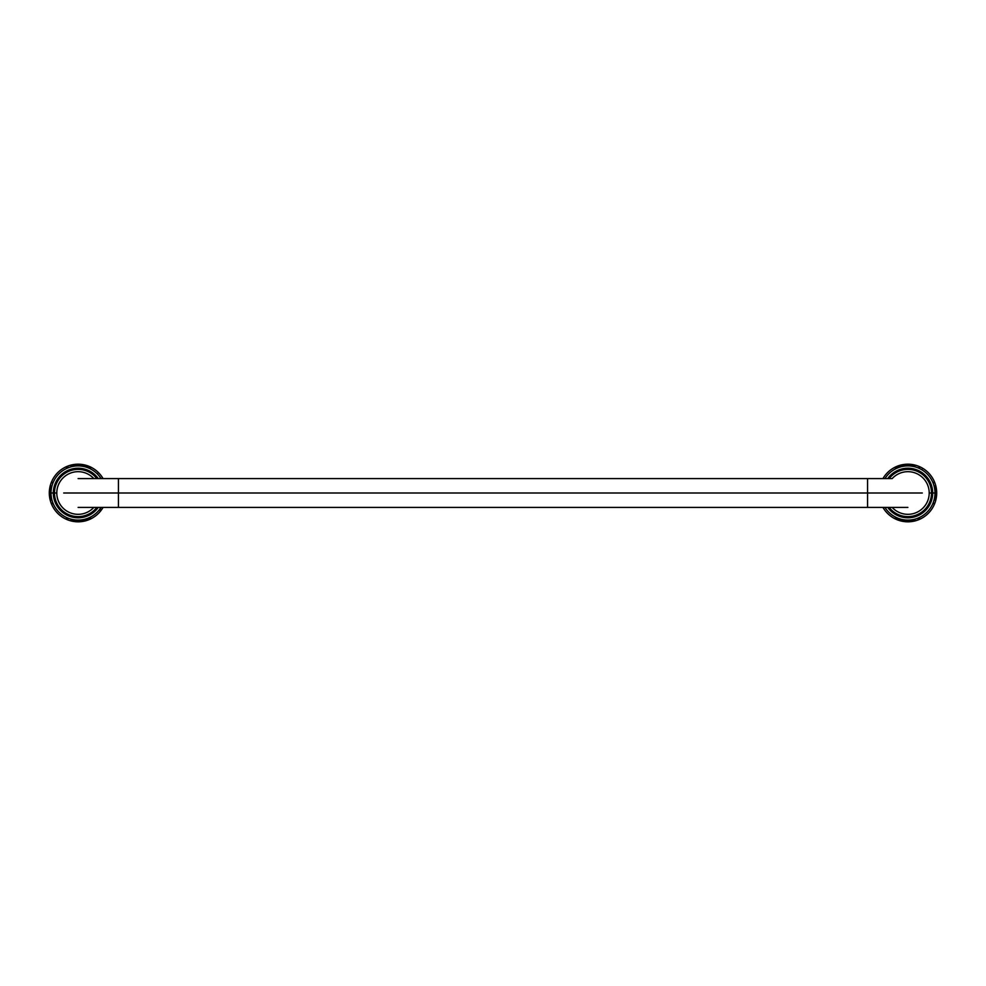 <?xml version="1.0" encoding="UTF-8"?>
<svg xmlns="http://www.w3.org/2000/svg" width="986" height="986" viewBox="0 0 986 986"><rect width="100%" height="100%" fill="white"/><g stroke="black" fill="none" stroke-linecap="round" stroke-linejoin="round"><path stroke-width="1.48" d="M882.938 478.592A28.816 28.816 0 0 1 883.012 478.456L883.012 478.456A28.816 28.816 0 0 0 882.938 478.592L118.443 478.592L118.443 493L63.708 493L118.443 493L118.443 507.408L78.116 507.408M78.116 478.592L118.443 478.592L118.443 493L867.557 493L867.557 507.408L118.443 507.408L118.443 493L922.292 493L867.557 493L867.557 507.408M867.557 478.592L867.557 493L867.557 478.592M834.92 507.408L907.884 507.408M834.92 478.592L892.17 478.592A21.322 21.322 0 0 1 929.206 493L931.511 493A23.627 23.627 0 0 1 889.162 507.408M892.17 478.592A21.322 21.322 0 0 1 929.206 493A21.322 21.322 0 0 1 892.17 507.408A21.322 21.322 0 0 0 929.206 493L931.511 493A23.627 23.627 0 0 0 889.162 478.592L887.733 478.592A24.773 24.773 0 0 1 932.67 493L934.974 493A27.078 27.078 0 0 1 884.96 507.408M887.733 478.592A24.773 24.773 0 0 1 932.67 493A24.773 24.773 0 0 1 887.733 507.408A24.773 24.773 0 0 0 932.67 493L934.974 493A27.078 27.078 0 0 0 884.96 478.592L884.282 478.592M98.945 473.095A28.816 28.816 0 0 0 98.723 472.873L98.723 472.873A28.816 28.816 0 0 1 98.945 473.095L99.413 473.6A28.816 28.816 0 0 1 99.623 473.835L100.079 474.365A28.816 28.816 0 0 1 100.289 474.599L100.72 475.141A28.816 28.816 0 0 1 100.917 475.388L101.324 475.942A28.816 28.816 0 0 1 101.509 476.189L101.915 476.756A28.816 28.816 0 0 1 102.088 477.014L102.458 477.594A28.816 28.816 0 0 1 102.63 477.865L102.988 478.456A28.816 28.816 0 0 1 103.062 478.592A28.816 28.816 0 0 0 102.988 478.456A28.816 28.816 0 0 0 101.324 475.942A28.816 28.816 0 0 0 100.917 475.388A28.816 28.816 0 0 0 100.289 474.599A28.816 28.816 0 0 0 100.079 474.365A28.816 28.816 0 0 0 98.945 473.095A28.816 28.816 0 0 1 99.413 473.6A28.816 28.816 0 0 0 98.945 473.095A28.816 28.816 0 0 1 99.413 473.6M84.254 464.85A28.816 28.816 0 0 0 81.961 464.443A28.816 28.816 0 0 0 81.283 464.369A28.816 28.816 0 0 0 74.948 464.369A28.816 28.816 0 0 0 74.258 464.443A28.816 28.816 0 0 0 71.966 464.85A28.816 28.816 0 0 0 67.467 466.23A28.816 28.816 0 0 0 67.171 466.341A28.816 28.816 0 0 0 66.247 466.748A28.816 28.816 0 0 0 65.618 467.031A28.816 28.816 0 0 0 65.335 467.179A28.816 28.816 0 0 0 62.981 468.486A28.816 28.816 0 0 0 62.71 468.646A28.816 28.816 0 0 0 60.503 470.199A28.816 28.816 0 0 0 59.715 470.827A28.816 28.816 0 0 0 59.468 471.025A28.816 28.816 0 0 0 55.499 475.141A28.816 28.816 0 0 0 53.244 478.456A28.816 28.816 0 0 0 50.754 483.953A28.816 28.816 0 0 0 50.668 484.249A28.816 28.816 0 0 0 50.2 485.876A28.816 28.816 0 0 0 50.113 486.184A28.816 28.816 0 0 0 49.966 486.862A28.816 28.816 0 0 0 49.892 487.158A28.816 28.816 0 0 0 49.768 487.848A28.816 28.816 0 0 0 49.707 488.156A28.816 28.816 0 0 0 49.608 488.834A28.816 28.816 0 0 0 49.473 489.832A28.816 28.816 0 0 0 49.448 490.141A28.816 28.816 0 0 0 49.312 493.85L49.3 493.16A28.816 28.816 0 0 1 49.3 492.84L49.312 492.15A28.816 28.816 0 0 1 49.325 491.841L49.362 491.151A28.816 28.816 0 0 1 49.386 490.831L49.448 490.141A28.816 28.816 0 0 1 49.473 489.832L49.559 489.142A28.816 28.816 0 0 1 49.608 488.834L49.707 488.156A28.816 28.816 0 0 1 49.768 487.848L49.892 487.158A28.816 28.816 0 0 1 49.966 486.862L50.113 486.184A28.816 28.816 0 0 1 50.2 485.876L50.372 485.211A28.816 28.816 0 0 1 50.459 484.902L50.668 484.249A28.816 28.816 0 0 1 50.754 483.953L50.989 483.288A28.816 28.816 0 0 1 51.087 483.004L51.334 482.351A28.816 28.816 0 0 1 51.457 482.055L51.728 481.427A28.816 28.816 0 0 1 51.851 481.143L52.147 480.515A28.816 28.816 0 0 1 52.283 480.231L52.603 479.615A28.816 28.816 0 0 1 52.751 479.332L53.084 478.728A28.816 28.816 0 0 1 53.244 478.456L53.589 477.865A28.816 28.816 0 0 1 53.762 477.594L54.144 477.014A28.816 28.816 0 0 1 54.316 476.756L54.711 476.189A28.816 28.816 0 0 1 54.896 475.942L55.315 475.388A28.816 28.816 0 0 1 55.499 475.141L55.943 474.599A28.816 28.816 0 0 1 56.14 474.365L56.596 473.835A28.816 28.816 0 0 1 56.806 473.6L57.274 473.095A28.816 28.816 0 0 1 57.496 472.873L57.989 472.38A28.816 28.816 0 0 1 58.211 472.171L58.716 471.69A28.816 28.816 0 0 1 58.95 471.481L59.468 471.025A28.816 28.816 0 0 1 59.715 470.827L60.245 470.396A28.816 28.816 0 0 1 60.503 470.199L61.046 469.78A28.816 28.816 0 0 1 61.305 469.595L61.871 469.2A28.816 28.816 0 0 1 62.13 469.028L62.71 468.646A28.816 28.816 0 0 1 62.981 468.486L63.572 468.128A28.816 28.816 0 0 1 63.843 467.968L64.447 467.635A28.816 28.816 0 0 1 64.719 467.487L65.335 467.179A28.816 28.816 0 0 1 65.618 467.031L66.247 466.748A28.816 28.816 0 0 1 66.543 466.612L67.171 466.341A28.816 28.816 0 0 1 67.467 466.23L68.108 465.984A28.816 28.816 0 0 1 68.404 465.873L69.057 465.651A28.816 28.816 0 0 1 69.353 465.552L70.018 465.343A28.816 28.816 0 0 1 70.326 465.256L70.992 465.084A28.816 28.816 0 0 1 71.3 465.01L71.966 464.85A28.816 28.816 0 0 1 72.274 464.788L72.952 464.652A28.816 28.816 0 0 1 73.26 464.603L73.95 464.492A28.816 28.816 0 0 1 74.258 464.443L74.948 464.369A28.816 28.816 0 0 1 75.256 464.332L75.947 464.27A28.816 28.816 0 0 1 76.255 464.246L76.945 464.209A28.816 28.816 0 0 1 77.265 464.196L77.956 464.184A28.816 28.816 0 0 1 78.264 464.184L78.966 464.196A28.816 28.816 0 0 1 79.274 464.209L79.965 464.246A28.816 28.816 0 0 1 80.273 464.27L80.963 464.332A28.816 28.816 0 0 1 81.283 464.369L81.961 464.443A28.816 28.816 0 0 1 82.282 464.492L82.96 464.603A28.816 28.816 0 0 1 83.268 464.652L83.946 464.788A28.816 28.816 0 0 1 84.254 464.85L84.932 465.01A28.816 28.816 0 0 1 85.24 465.084L85.905 465.256A28.816 28.816 0 0 1 86.201 465.343L86.867 465.552A28.816 28.816 0 0 1 87.162 465.651L87.816 465.873A28.816 28.816 0 0 1 88.111 465.984L88.765 466.23A28.816 28.816 0 0 1 89.048 466.341L89.689 466.612A28.816 28.816 0 0 1 89.972 466.748L90.601 467.031A28.816 28.816 0 0 1 90.885 467.179L91.501 467.487A28.816 28.816 0 0 1 91.772 467.635L92.376 467.968A28.816 28.816 0 0 1 92.659 468.128L93.251 468.486A28.816 28.816 0 0 1 93.51 468.646L94.089 469.028A28.816 28.816 0 0 1 94.348 469.2L94.915 469.595A28.816 28.816 0 0 1 95.174 469.78L95.728 470.199A28.816 28.816 0 0 1 95.975 470.396L96.505 470.827A28.816 28.816 0 0 1 96.751 471.025L97.269 471.481A28.816 28.816 0 0 1 97.503 471.69L98.008 472.171A28.816 28.816 0 0 1 98.243 472.38L98.243 472.873M49.657 493.493L49.3 493.16A28.816 28.816 0 0 0 49.362 494.849L49.325 494.159A28.816 28.816 0 0 0 49.448 495.859L49.386 495.169A28.816 28.816 0 0 0 49.448 495.859A28.816 28.816 0 0 0 49.473 496.168A28.816 28.816 0 0 0 49.559 496.858L49.473 496.168A28.816 28.816 0 0 0 49.608 497.166A28.816 28.816 0 0 0 49.707 497.844L49.608 497.166A28.816 28.816 0 0 0 49.707 497.844A28.816 28.816 0 0 0 49.768 498.152A28.816 28.816 0 0 0 49.892 498.842L49.768 498.152A28.816 28.816 0 0 0 49.892 498.842A28.816 28.816 0 0 0 49.966 499.138A28.816 28.816 0 0 0 50.113 499.816L49.966 499.138A28.816 28.816 0 0 0 50.113 499.816A28.816 28.816 0 0 0 50.2 500.124A28.816 28.816 0 0 0 50.372 500.789L50.2 500.124A28.816 28.816 0 0 0 50.668 501.751L50.459 501.098A28.816 28.816 0 0 0 50.668 501.751A28.816 28.816 0 0 0 50.754 502.047A28.816 28.816 0 0 0 50.989 502.712L50.754 502.047A28.816 28.816 0 0 0 51.334 503.649L51.087 502.996A28.816 28.816 0 0 0 51.728 504.573L51.457 503.945A28.816 28.816 0 0 0 52.147 505.485L51.851 504.857A28.816 28.816 0 0 0 52.603 506.385L52.283 505.769A28.816 28.816 0 0 0 53.084 507.272L52.751 506.668A28.816 28.816 0 0 0 53.244 507.543A28.816 28.816 0 0 0 53.589 508.135L53.244 507.543A28.816 28.816 0 0 0 54.144 508.986L53.762 508.406A28.816 28.816 0 0 0 54.711 509.811L54.316 509.244A28.816 28.816 0 0 0 55.315 510.612L54.896 510.058A28.816 28.816 0 0 0 55.499 510.859A28.816 28.816 0 0 0 55.943 511.401L55.499 510.859A28.816 28.816 0 0 0 56.596 512.165L56.14 511.635A28.816 28.816 0 0 0 57.274 512.905L56.806 512.4A28.816 28.816 0 0 0 57.989 513.62L57.496 513.127A28.816 28.816 0 0 0 58.716 514.31L58.211 513.829A28.816 28.816 0 0 0 59.468 514.975L58.95 514.519A28.816 28.816 0 0 0 59.468 514.975A28.816 28.816 0 0 0 59.715 515.173A28.816 28.816 0 0 0 60.245 515.604L59.715 515.173A28.816 28.816 0 0 0 60.503 515.801A28.816 28.816 0 0 0 61.046 516.22L60.503 515.801A28.816 28.816 0 0 0 61.871 516.8L61.305 516.405A28.816 28.816 0 0 0 62.71 517.354L62.13 516.972A28.816 28.816 0 0 0 62.71 517.354A28.816 28.816 0 0 0 62.981 517.514A28.816 28.816 0 0 0 63.572 517.872L62.981 517.514A28.816 28.816 0 0 0 64.447 518.365L63.843 518.032A28.816 28.816 0 0 0 65.335 518.821L64.719 518.513A28.816 28.816 0 0 0 65.335 518.821A28.816 28.816 0 0 0 65.618 518.969A28.816 28.816 0 0 0 66.247 519.252L65.618 518.969A28.816 28.816 0 0 0 66.247 519.252A28.816 28.816 0 0 0 67.171 519.659L66.543 519.388A28.816 28.816 0 0 0 67.171 519.659A28.816 28.816 0 0 0 67.467 519.77A28.816 28.816 0 0 0 68.108 520.016L67.467 519.77A28.816 28.816 0 0 0 69.057 520.349L68.404 520.127A28.816 28.816 0 0 0 70.018 520.657L69.353 520.448A28.816 28.816 0 0 0 70.992 520.916L70.326 520.744A28.816 28.816 0 0 0 71.966 521.15L71.3 520.99A28.816 28.816 0 0 0 71.966 521.15A28.816 28.816 0 0 0 72.952 521.347L72.274 521.212A28.816 28.816 0 0 0 73.95 521.508L73.26 521.397A28.816 28.816 0 0 0 74.258 521.557A28.816 28.816 0 0 0 74.948 521.631L74.258 521.557A28.816 28.816 0 0 0 74.948 521.631A28.816 28.816 0 0 0 75.947 521.73L75.256 521.668A28.816 28.816 0 0 0 76.945 521.791L76.255 521.754A28.816 28.816 0 0 0 77.956 521.816L77.265 521.804A28.816 28.816 0 0 0 78.966 521.804L78.264 521.816A28.816 28.816 0 0 0 79.965 521.754L79.274 521.791A28.816 28.816 0 0 0 80.963 521.668L80.273 521.73A28.816 28.816 0 0 0 81.283 521.631A28.816 28.816 0 0 0 81.961 521.557L81.283 521.631A28.816 28.816 0 0 0 81.961 521.557A28.816 28.816 0 0 0 82.96 521.397L82.282 521.508A28.816 28.816 0 0 0 83.946 521.212L83.268 521.347A28.816 28.816 0 0 0 84.932 520.99L84.254 521.15A28.816 28.816 0 0 0 85.905 520.744L85.24 520.916A28.816 28.816 0 0 0 86.867 520.448L86.201 520.657A28.816 28.816 0 0 0 87.816 520.127L87.162 520.349A28.816 28.816 0 0 0 88.765 519.77L88.111 520.016A28.816 28.816 0 0 0 89.689 519.388L89.048 519.659A28.816 28.816 0 0 0 89.689 519.388A28.816 28.816 0 0 0 89.972 519.252A28.816 28.816 0 0 0 90.601 518.969L89.972 519.252A28.816 28.816 0 0 0 90.601 518.969A28.816 28.816 0 0 0 90.885 518.821A28.816 28.816 0 0 0 91.501 518.513L90.885 518.821A28.816 28.816 0 0 0 92.376 518.032L91.772 518.365A28.816 28.816 0 0 0 93.251 517.514L92.659 517.872A28.816 28.816 0 0 0 94.089 516.972L93.51 517.354A28.816 28.816 0 0 0 94.915 516.405L94.348 516.8A28.816 28.816 0 0 0 95.728 515.801L95.174 516.22A28.816 28.816 0 0 0 96.505 515.173L95.975 515.604A28.816 28.816 0 0 0 96.505 515.173A28.816 28.816 0 0 0 96.751 514.975A28.816 28.816 0 0 0 97.269 514.519L96.751 514.975A28.816 28.816 0 0 0 98.008 513.829L97.503 514.31A28.816 28.816 0 0 0 98.008 513.829A28.816 28.816 0 0 0 98.243 513.62A28.816 28.816 0 0 0 98.723 513.127L98.243 513.62A28.816 28.816 0 0 0 98.723 513.127A28.816 28.816 0 0 0 99.413 512.4L98.945 512.905A28.816 28.816 0 0 0 100.079 511.635L99.623 512.165A28.816 28.816 0 0 0 100.079 511.635A28.816 28.816 0 0 0 100.289 511.401A28.816 28.816 0 0 0 100.72 510.859L100.289 511.401A28.816 28.816 0 0 0 100.917 510.612L100.917 510.612A28.816 28.816 0 0 1 100.72 510.859L100.227 510.908M101.915 509.244A28.816 28.816 0 0 0 102.458 508.406L102.088 508.986A28.816 28.816 0 0 1 101.915 509.244L101.509 509.811A28.816 28.816 0 0 1 101.324 510.058L100.843 510.132M102.458 508.406A28.816 28.816 0 0 0 102.988 507.543L102.63 508.135A28.816 28.816 0 0 0 102.988 507.543A28.816 28.816 0 0 0 103.062 507.408A28.816 28.816 0 0 1 102.988 507.543L102.63 508.135A28.816 28.816 0 0 0 102.988 507.543A28.816 28.816 0 0 1 102.088 508.986A28.816 28.816 0 0 0 102.458 508.406A28.816 28.816 0 0 1 102.088 508.986M98.243 472.38A28.816 28.816 0 0 1 98.723 472.873A28.816 28.816 0 0 0 98.243 472.38A28.816 28.816 0 0 1 98.723 472.873A28.816 28.816 0 0 0 98.243 472.38A28.816 28.816 0 0 0 98.008 472.171A28.816 28.816 0 0 0 96.751 471.025A28.816 28.816 0 0 0 96.505 470.827A28.816 28.816 0 0 0 90.885 467.179A28.816 28.816 0 0 0 90.601 467.031A28.816 28.816 0 0 0 89.972 466.748A28.816 28.816 0 0 0 89.689 466.612L89.233 466.797M89.048 466.341A28.816 28.816 0 0 0 88.765 466.23L88.309 466.427M87.384 466.082L87.162 465.651A28.816 28.816 0 0 0 86.867 465.552L86.435 465.774M85.474 465.503L85.24 465.084A28.816 28.816 0 0 0 84.932 465.01L84.513 465.269M49.312 493.85A28.816 28.816 0 0 1 49.3 493.16A28.816 28.816 0 0 0 49.448 495.859A28.816 28.816 0 0 0 49.473 496.168A28.816 28.816 0 0 0 49.608 497.166A28.816 28.816 0 0 0 49.707 497.844A28.816 28.816 0 0 0 49.768 498.152A28.816 28.816 0 0 0 49.892 498.842A28.816 28.816 0 0 0 49.966 499.138A28.816 28.816 0 0 0 50.113 499.816A28.816 28.816 0 0 0 50.2 500.124A28.816 28.816 0 0 0 50.668 501.751A28.816 28.816 0 0 0 50.754 502.047A28.816 28.816 0 0 0 53.244 507.543A28.816 28.816 0 0 0 55.499 510.859A28.816 28.816 0 0 0 59.468 514.975A28.816 28.816 0 0 0 59.715 515.173A28.816 28.816 0 0 0 60.503 515.801A28.816 28.816 0 0 0 62.71 517.354A28.816 28.816 0 0 0 62.981 517.514A28.816 28.816 0 0 0 65.335 518.821A28.816 28.816 0 0 0 65.618 518.969A28.816 28.816 0 0 0 66.247 519.252A28.816 28.816 0 0 0 67.171 519.659A28.816 28.816 0 0 0 67.467 519.77A28.816 28.816 0 0 0 71.966 521.15A28.816 28.816 0 0 0 74.258 521.557A28.816 28.816 0 0 0 74.948 521.631A28.816 28.816 0 0 0 81.283 521.631A28.816 28.816 0 0 0 81.961 521.557A28.816 28.816 0 0 0 89.689 519.388A28.816 28.816 0 0 0 89.972 519.252A28.816 28.816 0 0 0 90.601 518.969A28.816 28.816 0 0 0 90.885 518.821A28.816 28.816 0 0 0 96.505 515.173A28.816 28.816 0 0 0 96.751 514.975A28.816 28.816 0 0 0 98.008 513.829A28.816 28.816 0 0 0 98.243 513.62A28.816 28.816 0 0 0 98.723 513.127A28.816 28.816 0 0 0 100.079 511.635A28.816 28.816 0 0 0 100.289 511.401A28.816 28.816 0 0 0 100.72 510.859A28.816 28.816 0 0 1 100.289 511.401M101.324 510.058A28.816 28.816 0 0 0 101.509 509.811L101.422 509.331M49.312 492.15A28.816 28.816 0 0 0 49.3 492.84A28.816 28.816 0 0 1 49.312 492.15A28.816 28.816 0 0 0 49.3 492.84L49.657 492.507M49.325 491.841A28.816 28.816 0 0 1 49.362 491.151A28.816 28.816 0 0 0 49.325 491.841A28.816 28.816 0 0 1 49.362 491.151L49.682 491.509M49.448 490.141A28.816 28.816 0 0 0 49.386 490.831A28.816 28.816 0 0 1 49.448 490.141A28.816 28.816 0 0 0 49.386 490.831L49.756 490.523M49.473 489.832A28.816 28.816 0 0 1 49.559 489.142A28.816 28.816 0 0 0 49.473 489.832A28.816 28.816 0 0 1 49.559 489.142L49.855 489.537M49.707 488.156A28.816 28.816 0 0 0 49.608 488.834A28.816 28.816 0 0 1 49.707 488.156A28.816 28.816 0 0 0 49.608 488.834L50.003 488.551M49.768 487.848A28.816 28.816 0 0 1 49.892 487.158A28.816 28.816 0 0 0 49.768 487.848A28.816 28.816 0 0 1 49.892 487.158L50.175 487.565M50.113 486.184A28.816 28.816 0 0 0 49.966 486.862A28.816 28.816 0 0 1 50.113 486.184A28.816 28.816 0 0 0 49.966 486.862L50.372 486.591M50.2 485.876A28.816 28.816 0 0 1 50.372 485.211A28.816 28.816 0 0 0 50.2 485.876A28.816 28.816 0 0 1 50.372 485.211L50.619 485.63M50.459 484.902A28.816 28.816 0 0 1 50.668 484.249A28.816 28.816 0 0 0 50.459 484.902A28.816 28.816 0 0 1 50.668 484.249M50.754 483.953A28.816 28.816 0 0 1 50.989 483.288A28.816 28.816 0 0 0 50.754 483.953A28.816 28.816 0 0 1 50.989 483.288M51.334 482.351A28.816 28.816 0 0 0 51.087 483.004A28.816 28.816 0 0 1 51.334 482.351A28.816 28.816 0 0 0 51.087 483.004L51.543 482.795M51.457 482.055A28.816 28.816 0 0 1 51.728 481.427A28.816 28.816 0 0 0 51.457 482.055A28.816 28.816 0 0 1 51.728 481.427L51.913 481.883M51.851 481.143A28.816 28.816 0 0 1 52.147 480.515A28.816 28.816 0 0 0 51.851 481.143L52.147 480.515A28.816 28.816 0 0 0 51.851 481.143M52.283 480.231A28.816 28.816 0 0 1 52.603 479.615A28.816 28.816 0 0 0 52.283 480.231A28.816 28.816 0 0 1 52.603 479.615M64.719 467.487A28.816 28.816 0 0 1 65.335 467.179A28.816 28.816 0 0 0 64.719 467.487A28.816 28.816 0 0 1 65.335 467.179M66.247 466.748A28.816 28.816 0 0 0 65.618 467.031A28.816 28.816 0 0 1 66.247 466.748A28.816 28.816 0 0 0 65.618 467.031L66.087 467.204M67.171 466.341A28.816 28.816 0 0 0 66.543 466.612A28.816 28.816 0 0 1 67.171 466.341A28.816 28.816 0 0 0 66.543 466.612L66.986 466.797M67.467 466.23A28.816 28.816 0 0 1 68.108 465.984A28.816 28.816 0 0 0 67.467 466.23A28.816 28.816 0 0 1 68.108 465.984L67.911 466.427M68.404 465.873A28.816 28.816 0 0 1 69.057 465.651A28.816 28.816 0 0 0 68.404 465.873A28.816 28.816 0 0 1 69.057 465.651M69.353 465.552A28.816 28.816 0 0 1 70.018 465.343A28.816 28.816 0 0 0 69.353 465.552A28.816 28.816 0 0 1 70.018 465.343M70.992 465.084A28.816 28.816 0 0 0 70.326 465.256A28.816 28.816 0 0 1 70.992 465.084A28.816 28.816 0 0 0 70.326 465.256L70.745 465.503M71.966 464.85A28.816 28.816 0 0 0 71.3 465.01A28.816 28.816 0 0 1 71.966 464.85A28.816 28.816 0 0 0 71.3 465.01L71.707 465.269M72.274 464.788A28.816 28.816 0 0 1 72.952 464.652A28.816 28.816 0 0 0 72.274 464.788A28.816 28.816 0 0 1 72.952 464.652L72.681 465.059M73.95 464.492A28.816 28.816 0 0 0 73.26 464.603A28.816 28.816 0 0 1 73.95 464.492A28.816 28.816 0 0 0 73.26 464.603L73.654 464.887M74.258 464.443A28.816 28.816 0 0 1 74.948 464.369A28.816 28.816 0 0 0 74.258 464.443A28.816 28.816 0 0 1 74.948 464.369L74.64 464.751M75.947 464.27A28.816 28.816 0 0 0 75.256 464.332A28.816 28.816 0 0 1 75.947 464.27A28.816 28.816 0 0 0 75.256 464.332L75.626 464.64M76.255 464.246A28.816 28.816 0 0 1 76.945 464.209A28.816 28.816 0 0 0 76.255 464.246A28.816 28.816 0 0 1 76.945 464.209L76.625 464.579M77.956 464.184A28.816 28.816 0 0 0 77.265 464.196A28.816 28.816 0 0 1 77.956 464.184A28.816 28.816 0 0 0 77.265 464.196L77.611 464.542M78.264 464.184A28.816 28.816 0 0 1 78.966 464.196A28.816 28.816 0 0 0 78.264 464.184A28.816 28.816 0 0 1 78.966 464.196L78.609 464.542M79.965 464.246A28.816 28.816 0 0 0 79.274 464.209A28.816 28.816 0 0 1 79.965 464.246A28.816 28.816 0 0 0 79.274 464.209L79.607 464.579M80.273 464.27A28.816 28.816 0 0 1 80.963 464.332A28.816 28.816 0 0 0 80.273 464.27A28.816 28.816 0 0 1 80.963 464.332L80.593 464.64M81.961 464.443A28.816 28.816 0 0 0 81.283 464.369A28.816 28.816 0 0 1 81.961 464.443A28.816 28.816 0 0 0 81.283 464.369L81.579 464.751M82.282 464.492A28.816 28.816 0 0 1 82.96 464.603A28.816 28.816 0 0 0 82.282 464.492A28.816 28.816 0 0 1 82.96 464.603L82.565 464.887M83.946 464.788A28.816 28.816 0 0 0 83.268 464.652A28.816 28.816 0 0 1 83.946 464.788A28.816 28.816 0 0 0 83.268 464.652L83.539 465.059M90.601 467.031A28.816 28.816 0 0 0 89.972 466.748A28.816 28.816 0 0 1 90.601 467.031A28.816 28.816 0 0 0 89.972 466.748L90.145 467.204M90.885 467.179A28.816 28.816 0 0 1 91.501 467.487A28.816 28.816 0 0 0 90.885 467.179A28.816 28.816 0 0 1 91.501 467.487L91.032 467.635M49.325 494.159A28.816 28.816 0 0 0 49.362 494.849L49.682 494.491M49.756 495.477L49.386 495.169A28.816 28.816 0 0 0 49.448 495.859M49.473 496.168A28.816 28.816 0 0 0 49.559 496.858L49.855 496.463M50.003 497.449L49.608 497.166A28.816 28.816 0 0 0 49.707 497.844M49.768 498.152A28.816 28.816 0 0 0 49.892 498.842L50.175 498.435M50.372 499.409L49.966 499.138A28.816 28.816 0 0 0 50.113 499.816M50.2 500.124A28.816 28.816 0 0 0 50.372 500.789L50.619 500.37M51.543 503.205L51.087 502.996A28.816 28.816 0 0 0 51.334 503.649M51.457 503.945A28.816 28.816 0 0 0 51.728 504.573L51.913 504.117M52.147 505.485L51.851 504.857A28.816 28.816 0 0 0 52.147 505.485M66.087 518.796L65.618 518.969A28.816 28.816 0 0 0 66.247 519.252M66.986 519.203L66.543 519.388A28.816 28.816 0 0 0 67.171 519.659M67.467 519.77A28.816 28.816 0 0 0 68.108 520.016L67.911 519.573M70.745 520.497L70.326 520.744A28.816 28.816 0 0 0 70.992 520.916M71.707 520.731L71.3 520.99A28.816 28.816 0 0 0 71.966 521.15M72.274 521.212A28.816 28.816 0 0 0 72.952 521.347L72.681 520.941M73.654 521.113L73.26 521.397A28.816 28.816 0 0 0 73.95 521.508M74.258 521.557A28.816 28.816 0 0 0 74.948 521.631L74.64 521.249M75.626 521.36L75.256 521.668A28.816 28.816 0 0 0 75.947 521.73M76.255 521.754A28.816 28.816 0 0 0 76.945 521.791L76.625 521.421M77.611 521.458L77.265 521.804A28.816 28.816 0 0 0 77.956 521.816M78.264 521.816A28.816 28.816 0 0 0 78.966 521.804L78.609 521.458M79.607 521.421L79.274 521.791A28.816 28.816 0 0 0 79.965 521.754M80.273 521.73A28.816 28.816 0 0 0 80.963 521.668L80.593 521.36M81.579 521.249L81.283 521.631A28.816 28.816 0 0 0 81.961 521.557M82.282 521.508A28.816 28.816 0 0 0 82.96 521.397L82.565 521.113M83.539 520.941L83.268 521.347A28.816 28.816 0 0 0 83.946 521.212M84.254 521.15A28.816 28.816 0 0 0 84.932 520.99L84.513 520.731M85.474 520.497L85.24 520.916A28.816 28.816 0 0 0 85.905 520.744M86.201 520.657A28.816 28.816 0 0 0 86.867 520.448L86.435 520.226M87.384 519.918L87.162 520.349A28.816 28.816 0 0 0 87.816 520.127M88.111 520.016A28.816 28.816 0 0 0 88.765 519.77L88.309 519.573M89.048 519.659A28.816 28.816 0 0 0 89.689 519.388L89.233 519.203M90.145 518.796L89.972 519.252A28.816 28.816 0 0 0 90.601 518.969M90.885 518.821A28.816 28.816 0 0 0 91.501 518.513L91.032 518.365M50.459 501.098A28.816 28.816 0 0 0 50.668 501.751M50.754 502.047A28.816 28.816 0 0 0 50.989 502.712M52.283 505.769A28.816 28.816 0 0 0 52.603 506.385M64.719 518.513A28.816 28.816 0 0 0 65.335 518.821M68.404 520.127A28.816 28.816 0 0 0 69.057 520.349M69.353 520.448A28.816 28.816 0 0 0 70.018 520.657M96.838 478.592A23.627 23.627 0 0 0 54.489 493L56.794 493A21.322 21.322 0 0 0 93.83 507.408A21.322 21.322 0 0 1 56.794 493A21.322 21.322 0 0 1 93.83 478.592A21.322 21.322 0 0 0 56.794 493L54.489 493A23.627 23.627 0 0 0 96.838 507.408M101.04 478.592A27.078 27.078 0 0 0 51.025 493L53.33 493A24.773 24.773 0 0 0 98.267 507.408A24.773 24.773 0 0 1 53.33 493A24.773 24.773 0 0 1 98.267 478.592A24.773 24.773 0 0 0 53.33 493L51.025 493A27.078 27.078 0 0 0 101.04 507.408M935.887 486.184A28.816 28.816 0 0 0 935.8 485.876A28.816 28.816 0 0 0 935.332 484.249A28.816 28.816 0 0 0 935.246 483.953A28.816 28.816 0 0 0 932.756 478.456A28.816 28.816 0 0 0 930.501 475.141A28.816 28.816 0 0 0 928.504 472.873L928.011 472.38A28.816 28.816 0 0 0 927.789 472.171L927.284 471.69A28.816 28.816 0 0 0 927.05 471.481L926.532 471.025A28.816 28.816 0 0 0 926.285 470.827L926.285 470.827A28.816 28.816 0 0 1 926.532 471.025A28.816 28.816 0 0 1 928.726 473.095L929.194 473.6A28.816 28.816 0 0 1 929.404 473.835L929.86 474.365A28.816 28.816 0 0 1 930.057 474.599L930.501 475.141A28.816 28.816 0 0 1 930.685 475.388L931.104 475.942A28.816 28.816 0 0 1 931.289 476.189L931.684 476.756A28.816 28.816 0 0 1 931.856 477.014L932.238 477.594A28.816 28.816 0 0 1 932.411 477.865L932.756 478.456A28.816 28.816 0 0 1 932.916 478.728L933.249 479.332A28.816 28.816 0 0 1 933.397 479.615L933.717 480.231A28.816 28.816 0 0 1 933.853 480.515L934.149 481.143A28.816 28.816 0 0 1 934.272 481.427L934.543 482.055A28.816 28.816 0 0 1 934.666 482.351L934.913 483.004A28.816 28.816 0 0 1 935.011 483.288L935.246 483.953A28.816 28.816 0 0 1 935.332 484.249L935.541 484.902A28.816 28.816 0 0 1 935.628 485.211L935.8 485.876A28.816 28.816 0 0 1 935.887 486.184L936.034 486.862A28.816 28.816 0 0 1 936.108 487.158L936.232 487.848A28.816 28.816 0 0 1 936.293 488.156L936.392 488.834A28.816 28.816 0 0 1 936.441 489.142L936.527 489.832A28.816 28.816 0 0 1 936.552 490.141L936.614 490.831A28.816 28.816 0 0 1 936.638 491.151L936.675 491.841A28.816 28.816 0 0 1 936.688 492.15L936.7 492.84A28.816 28.816 0 0 1 936.7 493.16L936.688 493.85A28.816 28.816 0 0 0 936.552 490.141A28.816 28.816 0 0 0 936.527 489.832A28.816 28.816 0 0 0 936.392 488.834A28.816 28.816 0 0 0 936.293 488.156A28.816 28.816 0 0 0 936.232 487.848M925.755 470.396L925.755 470.396A28.816 28.816 0 0 0 925.497 470.199L924.954 469.78A28.816 28.816 0 0 0 924.695 469.595L924.128 469.2A28.816 28.816 0 0 0 923.87 469.028L923.29 468.646A28.816 28.816 0 0 0 923.019 468.486L923.019 468.486A28.816 28.816 0 0 1 923.29 468.646A28.816 28.816 0 0 1 925.497 470.199A28.816 28.816 0 0 1 926.285 470.827A28.816 28.816 0 0 0 925.755 470.396A28.816 28.816 0 0 1 926.285 470.827A28.816 28.816 0 0 0 925.755 470.396M914.034 464.85A28.816 28.816 0 0 0 911.742 464.443A28.816 28.816 0 0 0 911.052 464.369A28.816 28.816 0 0 0 904.717 464.369A28.816 28.816 0 0 0 904.039 464.443A28.816 28.816 0 0 0 896.311 466.612A28.816 28.816 0 0 0 896.027 466.748A28.816 28.816 0 0 0 895.399 467.031A28.816 28.816 0 0 0 895.115 467.179A28.816 28.816 0 0 0 889.495 470.827A28.816 28.816 0 0 0 889.249 471.025A28.816 28.816 0 0 0 887.992 472.171A28.816 28.816 0 0 0 887.757 472.38A28.816 28.816 0 0 0 887.277 472.873A28.816 28.816 0 0 0 885.921 474.365A28.816 28.816 0 0 0 885.711 474.599A28.816 28.816 0 0 0 885.083 475.388A28.816 28.816 0 0 0 884.676 475.942A28.816 28.816 0 0 0 883.37 477.865L883.37 477.865A28.816 28.816 0 0 1 883.542 477.594L883.912 477.014A28.816 28.816 0 0 1 884.085 476.756L884.491 476.189A28.816 28.816 0 0 1 884.676 475.942L885.083 475.388A28.816 28.816 0 0 1 885.28 475.141L885.711 474.599A28.816 28.816 0 0 1 885.921 474.365L886.377 473.835A28.816 28.816 0 0 1 886.587 473.6L887.055 473.095A28.816 28.816 0 0 1 887.277 472.873L887.757 472.38A28.816 28.816 0 0 1 887.992 472.171L888.497 471.69A28.816 28.816 0 0 1 888.731 471.481L889.249 471.025A28.816 28.816 0 0 1 889.495 470.827L890.025 470.396A28.816 28.816 0 0 1 890.272 470.199L890.826 469.78A28.816 28.816 0 0 1 891.085 469.595L891.652 469.2A28.816 28.816 0 0 1 891.911 469.028L892.49 468.646A28.816 28.816 0 0 1 892.749 468.486L893.341 468.128A28.816 28.816 0 0 1 893.624 467.968L894.228 467.635A28.816 28.816 0 0 1 894.499 467.487L895.115 467.179A28.816 28.816 0 0 1 895.399 467.031L896.027 466.748A28.816 28.816 0 0 1 896.311 466.612L896.952 466.341A28.816 28.816 0 0 1 897.235 466.23L897.889 465.984A28.816 28.816 0 0 1 898.184 465.873L898.838 465.651A28.816 28.816 0 0 1 899.133 465.552L899.799 465.343A28.816 28.816 0 0 1 900.095 465.256L900.76 465.084A28.816 28.816 0 0 1 901.068 465.01L901.746 464.85A28.816 28.816 0 0 1 902.054 464.788L902.732 464.652A28.816 28.816 0 0 1 903.04 464.603L903.718 464.492A28.816 28.816 0 0 1 904.039 464.443L904.717 464.369A28.816 28.816 0 0 1 905.037 464.332L905.727 464.27A28.816 28.816 0 0 1 906.035 464.246L906.726 464.209A28.816 28.816 0 0 1 907.034 464.196L907.736 464.184A28.816 28.816 0 0 1 908.044 464.184L908.735 464.196A28.816 28.816 0 0 1 909.055 464.209L909.745 464.246A28.816 28.816 0 0 1 910.053 464.27L910.744 464.332A28.816 28.816 0 0 1 911.052 464.369L911.742 464.443A28.816 28.816 0 0 1 912.05 464.492L912.74 464.603A28.816 28.816 0 0 1 913.048 464.652L913.726 464.788A28.816 28.816 0 0 1 914.034 464.85L914.7 465.01A28.816 28.816 0 0 1 915.008 465.084L915.674 465.256A28.816 28.816 0 0 1 915.982 465.343L916.647 465.552A28.816 28.816 0 0 1 916.943 465.651L917.596 465.873A28.816 28.816 0 0 1 917.892 465.984L918.533 466.23A28.816 28.816 0 0 1 918.829 466.341L919.457 466.612A28.816 28.816 0 0 1 919.753 466.748L920.382 467.031A28.816 28.816 0 0 1 920.665 467.179L921.281 467.487A28.816 28.816 0 0 1 921.553 467.635L922.157 467.968A28.816 28.816 0 0 1 922.428 468.128L922.551 468.596M883.542 508.406A28.816 28.816 0 0 0 883.912 508.986A28.816 28.816 0 0 1 883.012 507.543A28.816 28.816 0 0 0 883.37 508.135L883.012 507.543A28.816 28.816 0 0 1 882.938 507.408A28.816 28.816 0 0 0 883.012 507.543A28.816 28.816 0 0 0 883.37 508.135L883.012 507.543A28.816 28.816 0 0 0 883.912 508.986L883.542 508.406A28.816 28.816 0 0 0 884.491 509.811L884.085 509.244A28.816 28.816 0 0 0 884.676 510.058A28.816 28.816 0 0 0 885.083 510.612L884.676 510.058A28.816 28.816 0 0 0 885.083 510.612A28.816 28.816 0 0 0 885.711 511.401L885.28 510.859A28.816 28.816 0 0 0 885.711 511.401A28.816 28.816 0 0 0 885.921 511.635A28.816 28.816 0 0 0 886.377 512.165L885.921 511.635A28.816 28.816 0 0 0 887.055 512.905L886.587 512.4A28.816 28.816 0 0 0 887.277 513.127A28.816 28.816 0 0 0 887.757 513.62L887.277 513.127A28.816 28.816 0 0 0 887.757 513.62A28.816 28.816 0 0 0 887.992 513.829A28.816 28.816 0 0 0 888.497 514.31L887.992 513.829A28.816 28.816 0 0 0 889.249 514.975L888.731 514.519A28.816 28.816 0 0 0 889.249 514.975A28.816 28.816 0 0 0 889.495 515.173A28.816 28.816 0 0 0 890.025 515.604L889.495 515.173A28.816 28.816 0 0 0 890.826 516.22L890.272 515.801A28.816 28.816 0 0 0 891.652 516.8L891.085 516.405A28.816 28.816 0 0 0 892.49 517.354L891.911 516.972A28.816 28.816 0 0 0 893.341 517.872L892.749 517.514A28.816 28.816 0 0 0 894.228 518.365L893.624 518.032A28.816 28.816 0 0 0 895.115 518.821L894.499 518.513A28.816 28.816 0 0 0 895.115 518.821A28.816 28.816 0 0 0 895.399 518.969A28.816 28.816 0 0 0 896.027 519.252L895.399 518.969A28.816 28.816 0 0 0 896.027 519.252A28.816 28.816 0 0 0 896.311 519.388A28.816 28.816 0 0 0 896.952 519.659L896.311 519.388A28.816 28.816 0 0 0 897.889 520.016L897.235 519.77A28.816 28.816 0 0 0 898.838 520.349L898.184 520.127A28.816 28.816 0 0 0 899.799 520.657L899.133 520.448A28.816 28.816 0 0 0 900.76 520.916L900.095 520.744A28.816 28.816 0 0 0 901.746 521.15L901.068 520.99A28.816 28.816 0 0 0 902.732 521.347L902.054 521.212A28.816 28.816 0 0 0 903.718 521.508L903.04 521.397A28.816 28.816 0 0 0 904.039 521.557A28.816 28.816 0 0 0 904.717 521.631L904.039 521.557A28.816 28.816 0 0 0 904.717 521.631A28.816 28.816 0 0 0 905.727 521.73L905.037 521.668A28.816 28.816 0 0 0 906.726 521.791L906.035 521.754A28.816 28.816 0 0 0 907.736 521.816L907.034 521.804A28.816 28.816 0 0 0 908.735 521.804L908.044 521.816A28.816 28.816 0 0 0 909.745 521.754L909.055 521.791A28.816 28.816 0 0 0 910.744 521.668L910.053 521.73A28.816 28.816 0 0 0 911.052 521.631A28.816 28.816 0 0 0 911.742 521.557L911.052 521.631A28.816 28.816 0 0 0 911.742 521.557A28.816 28.816 0 0 0 912.74 521.397L912.05 521.508A28.816 28.816 0 0 0 913.726 521.212L913.048 521.347A28.816 28.816 0 0 0 914.034 521.15A28.816 28.816 0 0 0 914.7 520.99L914.034 521.15A28.816 28.816 0 0 0 915.674 520.744L915.008 520.916A28.816 28.816 0 0 0 916.647 520.448L915.982 520.657A28.816 28.816 0 0 0 917.596 520.127L916.943 520.349A28.816 28.816 0 0 0 918.533 519.77L917.892 520.016A28.816 28.816 0 0 0 918.533 519.77A28.816 28.816 0 0 0 918.829 519.659A28.816 28.816 0 0 0 919.457 519.388L918.829 519.659A28.816 28.816 0 0 0 919.753 519.252A28.816 28.816 0 0 0 920.382 518.969L919.753 519.252A28.816 28.816 0 0 0 920.382 518.969A28.816 28.816 0 0 0 920.665 518.821A28.816 28.816 0 0 0 921.281 518.513L920.665 518.821A28.816 28.816 0 0 0 922.157 518.032L921.553 518.365A28.816 28.816 0 0 0 923.019 517.514L922.428 517.872A28.816 28.816 0 0 0 923.019 517.514A28.816 28.816 0 0 0 923.29 517.354A28.816 28.816 0 0 0 923.87 516.972L923.29 517.354A28.816 28.816 0 0 0 924.695 516.405L924.128 516.8A28.816 28.816 0 0 0 925.497 515.801L924.954 516.22A28.816 28.816 0 0 0 925.497 515.801A28.816 28.816 0 0 0 926.285 515.173L925.755 515.604A28.816 28.816 0 0 0 926.285 515.173A28.816 28.816 0 0 0 926.532 514.975A28.816 28.816 0 0 0 927.05 514.519L926.532 514.975A28.816 28.816 0 0 0 927.789 513.829L927.284 514.31A28.816 28.816 0 0 0 928.504 513.127L928.011 513.62A28.816 28.816 0 0 0 929.194 512.4L928.726 512.905A28.816 28.816 0 0 0 929.86 511.635L929.404 512.165A28.816 28.816 0 0 0 930.501 510.859L930.057 511.401A28.816 28.816 0 0 0 930.501 510.859A28.816 28.816 0 0 0 930.685 510.612L931.104 510.058A28.816 28.816 0 0 0 931.289 509.811L931.684 509.244A28.816 28.816 0 0 0 932.238 508.406L931.856 508.986A28.816 28.816 0 0 0 932.756 507.543L932.411 508.135A28.816 28.816 0 0 0 932.756 507.543A28.816 28.816 0 0 0 933.249 506.668L932.916 507.272A28.816 28.816 0 0 0 933.717 505.769L933.397 506.385A28.816 28.816 0 0 0 934.149 504.857L933.853 505.485A28.816 28.816 0 0 0 934.543 503.945L934.272 504.573A28.816 28.816 0 0 0 934.913 502.996L934.666 503.649A28.816 28.816 0 0 0 935.246 502.047L935.011 502.712A28.816 28.816 0 0 0 935.246 502.047A28.816 28.816 0 0 0 935.332 501.751A28.816 28.816 0 0 0 935.541 501.098L935.332 501.751A28.816 28.816 0 0 0 935.8 500.124L935.628 500.789A28.816 28.816 0 0 0 935.8 500.124A28.816 28.816 0 0 0 935.887 499.816A28.816 28.816 0 0 0 936.034 499.138L935.887 499.816A28.816 28.816 0 0 0 936.034 499.138A28.816 28.816 0 0 0 936.108 498.842A28.816 28.816 0 0 0 936.232 498.152L936.108 498.842A28.816 28.816 0 0 0 936.232 498.152A28.816 28.816 0 0 0 936.293 497.844A28.816 28.816 0 0 0 936.392 497.166L936.293 497.844A28.816 28.816 0 0 0 936.392 497.166A28.816 28.816 0 0 0 936.527 496.168L936.441 496.858A28.816 28.816 0 0 0 936.527 496.168A28.816 28.816 0 0 0 936.552 495.859A28.816 28.816 0 0 0 936.614 495.169L936.552 495.859A28.816 28.816 0 0 0 936.675 494.159L936.638 494.849A28.816 28.816 0 0 0 936.7 493.16L936.343 493.493M922.428 468.128A28.816 28.816 0 0 1 923.019 468.486A28.816 28.816 0 0 0 922.428 468.128A28.816 28.816 0 0 1 923.019 468.486A28.816 28.816 0 0 0 920.665 467.179A28.816 28.816 0 0 0 920.382 467.031A28.816 28.816 0 0 0 919.753 466.748A28.816 28.816 0 0 0 919.457 466.612L919.014 466.797M915.982 465.343A28.816 28.816 0 0 0 915.674 465.256L915.255 465.503M915.008 465.084A28.816 28.816 0 0 0 914.7 465.01L914.293 465.269M883.912 508.986A28.816 28.816 0 0 0 884.676 510.058A28.816 28.816 0 0 0 885.083 510.612A28.816 28.816 0 0 0 885.711 511.401A28.816 28.816 0 0 0 885.921 511.635A28.816 28.816 0 0 0 887.277 513.127A28.816 28.816 0 0 0 887.757 513.62A28.816 28.816 0 0 0 887.992 513.829A28.816 28.816 0 0 0 889.249 514.975A28.816 28.816 0 0 0 889.495 515.173A28.816 28.816 0 0 0 895.115 518.821A28.816 28.816 0 0 0 895.399 518.969A28.816 28.816 0 0 0 896.027 519.252A28.816 28.816 0 0 0 896.311 519.388A28.816 28.816 0 0 0 904.039 521.557A28.816 28.816 0 0 0 904.717 521.631A28.816 28.816 0 0 0 911.052 521.631A28.816 28.816 0 0 0 911.742 521.557A28.816 28.816 0 0 0 914.034 521.15A28.816 28.816 0 0 0 918.533 519.77A28.816 28.816 0 0 0 918.829 519.659A28.816 28.816 0 0 0 919.753 519.252A28.816 28.816 0 0 0 920.382 518.969A28.816 28.816 0 0 0 920.665 518.821A28.816 28.816 0 0 0 923.019 517.514A28.816 28.816 0 0 0 923.29 517.354A28.816 28.816 0 0 0 925.497 515.801A28.816 28.816 0 0 0 926.285 515.173A28.816 28.816 0 0 0 926.532 514.975A28.816 28.816 0 0 0 930.501 510.859A28.816 28.816 0 0 0 930.685 510.612M931.684 509.244A28.816 28.816 0 0 0 932.756 507.543A28.816 28.816 0 0 0 935.246 502.047A28.816 28.816 0 0 0 935.332 501.751A28.816 28.816 0 0 0 935.8 500.124A28.816 28.816 0 0 0 935.887 499.816A28.816 28.816 0 0 0 936.034 499.138A28.816 28.816 0 0 0 936.108 498.842A28.816 28.816 0 0 0 936.232 498.152A28.816 28.816 0 0 0 936.293 497.844A28.816 28.816 0 0 0 936.392 497.166A28.816 28.816 0 0 0 936.527 496.168A28.816 28.816 0 0 0 936.552 495.859A28.816 28.816 0 0 0 936.7 493.16A28.816 28.816 0 0 1 936.688 493.85M935.825 487.565L936.108 487.158A28.816 28.816 0 0 0 936.034 486.862L935.628 486.591M895.115 467.179A28.816 28.816 0 0 0 894.499 467.487A28.816 28.816 0 0 1 895.115 467.179A28.816 28.816 0 0 0 894.499 467.487L894.968 467.635M895.399 467.031A28.816 28.816 0 0 1 896.027 466.748A28.816 28.816 0 0 0 895.399 467.031A28.816 28.816 0 0 1 896.027 466.748L895.855 467.204M896.952 466.341A28.816 28.816 0 0 0 896.311 466.612A28.816 28.816 0 0 1 896.952 466.341A28.816 28.816 0 0 0 896.311 466.612L896.767 466.797M897.889 465.984A28.816 28.816 0 0 0 897.235 466.23A28.816 28.816 0 0 1 897.889 465.984A28.816 28.816 0 0 0 897.235 466.23L897.691 466.427M898.184 465.873A28.816 28.816 0 0 1 898.838 465.651A28.816 28.816 0 0 0 898.184 465.873A28.816 28.816 0 0 1 898.838 465.651L898.616 466.082M899.799 465.343A28.816 28.816 0 0 0 899.133 465.552A28.816 28.816 0 0 1 899.799 465.343A28.816 28.816 0 0 0 899.133 465.552L899.565 465.774M900.095 465.256A28.816 28.816 0 0 1 900.76 465.084A28.816 28.816 0 0 0 900.095 465.256A28.816 28.816 0 0 1 900.76 465.084L900.526 465.503M901.746 464.85A28.816 28.816 0 0 0 901.068 465.01A28.816 28.816 0 0 1 901.746 464.85A28.816 28.816 0 0 0 901.068 465.01L901.487 465.269M902.054 464.788A28.816 28.816 0 0 1 902.732 464.652A28.816 28.816 0 0 0 902.054 464.788A28.816 28.816 0 0 1 902.732 464.652L902.461 465.059M903.718 464.492A28.816 28.816 0 0 0 903.04 464.603A28.816 28.816 0 0 1 903.718 464.492A28.816 28.816 0 0 0 903.04 464.603L903.435 464.887M904.039 464.443A28.816 28.816 0 0 1 904.717 464.369A28.816 28.816 0 0 0 904.039 464.443A28.816 28.816 0 0 1 904.717 464.369L904.421 464.751M905.727 464.27A28.816 28.816 0 0 0 905.037 464.332A28.816 28.816 0 0 1 905.727 464.27A28.816 28.816 0 0 0 905.037 464.332L905.407 464.64M906.035 464.246A28.816 28.816 0 0 1 906.726 464.209A28.816 28.816 0 0 0 906.035 464.246A28.816 28.816 0 0 1 906.726 464.209L906.393 464.579M907.736 464.184A28.816 28.816 0 0 0 907.034 464.196A28.816 28.816 0 0 1 907.736 464.184A28.816 28.816 0 0 0 907.034 464.196L907.391 464.542M908.044 464.184A28.816 28.816 0 0 1 908.735 464.196A28.816 28.816 0 0 0 908.044 464.184A28.816 28.816 0 0 1 908.735 464.196L908.389 464.542M909.745 464.246A28.816 28.816 0 0 0 909.055 464.209A28.816 28.816 0 0 1 909.745 464.246A28.816 28.816 0 0 0 909.055 464.209L909.375 464.579M910.053 464.27A28.816 28.816 0 0 1 910.744 464.332A28.816 28.816 0 0 0 910.053 464.27A28.816 28.816 0 0 1 910.744 464.332L910.374 464.64M911.742 464.443A28.816 28.816 0 0 0 911.052 464.369A28.816 28.816 0 0 1 911.742 464.443A28.816 28.816 0 0 0 911.052 464.369L911.36 464.751M912.05 464.492A28.816 28.816 0 0 1 912.74 464.603A28.816 28.816 0 0 0 912.05 464.492A28.816 28.816 0 0 1 912.74 464.603L912.346 464.887M913.726 464.788A28.816 28.816 0 0 0 913.048 464.652A28.816 28.816 0 0 1 913.726 464.788A28.816 28.816 0 0 0 913.048 464.652L913.319 465.059M919.753 466.748A28.816 28.816 0 0 1 920.382 467.031A28.816 28.816 0 0 0 919.753 466.748A28.816 28.816 0 0 1 920.382 467.031L919.913 467.204M920.665 467.179A28.816 28.816 0 0 1 921.281 467.487A28.816 28.816 0 0 0 920.665 467.179A28.816 28.816 0 0 1 921.281 467.487M933.397 479.615A28.816 28.816 0 0 1 933.717 480.231A28.816 28.816 0 0 0 933.397 479.615A28.816 28.816 0 0 1 933.717 480.231M933.853 480.515A28.816 28.816 0 0 1 934.149 481.143A28.816 28.816 0 0 0 933.853 480.515A28.816 28.816 0 0 1 934.149 481.143L933.853 480.515M934.087 481.883L934.272 481.427A28.816 28.816 0 0 1 934.543 482.055A28.816 28.816 0 0 0 934.272 481.427A28.816 28.816 0 0 1 934.543 482.055M934.666 482.351A28.816 28.816 0 0 1 934.913 483.004A28.816 28.816 0 0 0 934.666 482.351A28.816 28.816 0 0 1 934.913 483.004L934.457 482.795M935.011 483.288A28.816 28.816 0 0 1 935.246 483.953A28.816 28.816 0 0 0 935.011 483.288A28.816 28.816 0 0 1 935.246 483.953M935.332 484.249A28.816 28.816 0 0 1 935.541 484.902A28.816 28.816 0 0 0 935.332 484.249A28.816 28.816 0 0 1 935.541 484.902M935.381 485.63L935.628 485.211A28.816 28.816 0 0 1 935.8 485.876A28.816 28.816 0 0 0 935.628 485.211A28.816 28.816 0 0 1 935.8 485.876M936.293 488.156A28.816 28.816 0 0 1 936.392 488.834A28.816 28.816 0 0 0 936.293 488.156A28.816 28.816 0 0 1 936.392 488.834L935.997 488.551M936.145 489.537L936.441 489.142A28.816 28.816 0 0 1 936.527 489.832A28.816 28.816 0 0 0 936.441 489.142A28.816 28.816 0 0 1 936.527 489.832M936.552 490.141A28.816 28.816 0 0 1 936.614 490.831A28.816 28.816 0 0 0 936.552 490.141A28.816 28.816 0 0 1 936.614 490.831L936.244 490.523M936.675 491.841A28.816 28.816 0 0 0 936.638 491.151A28.816 28.816 0 0 1 936.675 491.841A28.816 28.816 0 0 0 936.638 491.151L936.318 491.509M936.688 492.15A28.816 28.816 0 0 1 936.7 492.84A28.816 28.816 0 0 0 936.688 492.15A28.816 28.816 0 0 1 936.7 492.84L936.343 492.507M894.968 518.365L894.499 518.513A28.816 28.816 0 0 0 895.115 518.821M895.399 518.969A28.816 28.816 0 0 0 896.027 519.252L895.855 518.796M896.767 519.203L896.311 519.388A28.816 28.816 0 0 0 896.952 519.659M897.691 519.573L897.235 519.77A28.816 28.816 0 0 0 897.889 520.016M898.184 520.127A28.816 28.816 0 0 0 898.838 520.349L898.616 519.918M899.565 520.226L899.133 520.448A28.816 28.816 0 0 0 899.799 520.657M900.095 520.744A28.816 28.816 0 0 0 900.76 520.916L900.526 520.497M901.487 520.731L901.068 520.99A28.816 28.816 0 0 0 901.746 521.15M902.054 521.212A28.816 28.816 0 0 0 902.732 521.347L902.461 520.941M903.435 521.113L903.04 521.397A28.816 28.816 0 0 0 903.718 521.508M904.039 521.557A28.816 28.816 0 0 0 904.717 521.631L904.421 521.249M905.407 521.36L905.037 521.668A28.816 28.816 0 0 0 905.727 521.73M906.035 521.754A28.816 28.816 0 0 0 906.726 521.791L906.393 521.421M907.391 521.458L907.034 521.804A28.816 28.816 0 0 0 907.736 521.816M908.044 521.816A28.816 28.816 0 0 0 908.735 521.804L908.389 521.458M909.375 521.421L909.055 521.791A28.816 28.816 0 0 0 909.745 521.754M910.053 521.73A28.816 28.816 0 0 0 910.744 521.668L910.374 521.36M911.36 521.249L911.052 521.631A28.816 28.816 0 0 0 911.742 521.557M912.05 521.508A28.816 28.816 0 0 0 912.74 521.397L912.346 521.113M913.319 520.941L913.048 521.347A28.816 28.816 0 0 0 913.726 521.212M914.034 521.15A28.816 28.816 0 0 0 914.7 520.99L914.293 520.731M915.008 520.916A28.816 28.816 0 0 0 915.674 520.744L915.255 520.497M918.089 519.573L917.892 520.016A28.816 28.816 0 0 0 918.533 519.77M918.829 519.659A28.816 28.816 0 0 0 919.457 519.388L919.014 519.203M919.753 519.252A28.816 28.816 0 0 0 920.382 518.969L919.913 518.796M934.149 504.857L933.853 505.485A28.816 28.816 0 0 0 934.149 504.857M934.087 504.117L934.272 504.573A28.816 28.816 0 0 0 934.543 503.945M934.666 503.649A28.816 28.816 0 0 0 934.913 502.996L934.457 503.205M935.381 500.37L935.628 500.789A28.816 28.816 0 0 0 935.8 500.124M935.887 499.816A28.816 28.816 0 0 0 936.034 499.138L935.628 499.409M935.825 498.435L936.108 498.842A28.816 28.816 0 0 0 936.232 498.152M936.293 497.844A28.816 28.816 0 0 0 936.392 497.166L935.997 497.449M936.145 496.463L936.441 496.858A28.816 28.816 0 0 0 936.527 496.168M936.552 495.859A28.816 28.816 0 0 0 936.614 495.169L936.244 495.477M936.318 494.491L936.638 494.849A28.816 28.816 0 0 0 936.675 494.159M915.982 520.657A28.816 28.816 0 0 0 916.647 520.448M916.943 520.349A28.816 28.816 0 0 0 917.596 520.127M920.665 518.821A28.816 28.816 0 0 0 921.281 518.513M933.397 506.385A28.816 28.816 0 0 0 933.717 505.769M935.011 502.712A28.816 28.816 0 0 0 935.246 502.047M935.332 501.751A28.816 28.816 0 0 0 935.541 501.098"/></g></svg>
